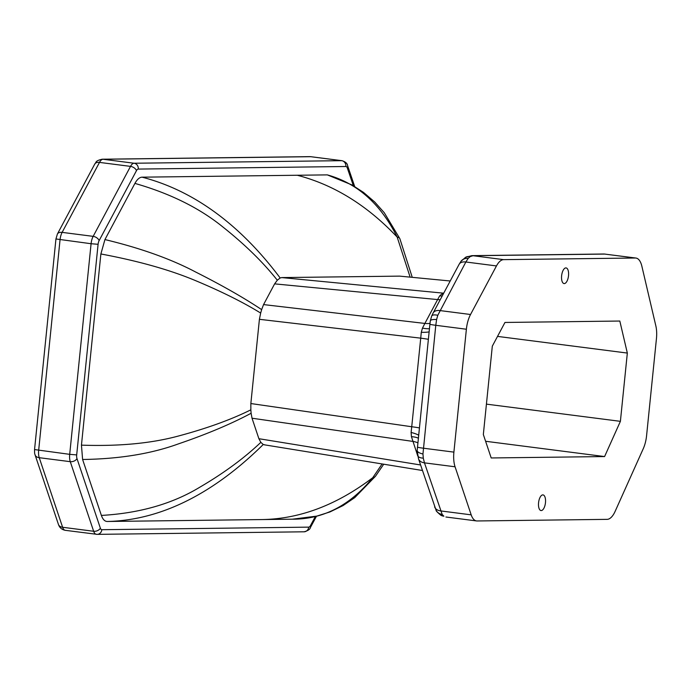 <?xml version="1.0" encoding="UTF-8"?>
<svg xmlns="http://www.w3.org/2000/svg" width="691" height="691" viewBox="0 0 691 691"><rect width="100%" height="100%" fill="white"/><g stroke="black" fill="none" stroke-linecap="round" stroke-linejoin="round"><path stroke-width="1.04" d="M538.565 502.772A7.895 3.42 -82.7 0 1 543.022 494.903A7.895 3.42 -82.7 0 1 545.467 502.685A7.895 3.42 -82.7 0 1 541.01 510.554A7.895 3.42 -82.7 0 1 538.565 502.772M561.619 275.787A7.895 3.42 -82.7 0 1 566.076 267.918A7.895 3.42 -82.7 0 1 568.52 275.7A7.895 3.42 -82.7 0 1 564.063 283.569A7.895 3.42 -82.7 0 1 561.619 275.787M292.405 519.191L107.295 521.48C175.151 519.969 229.438 477.852 263.245 444.503L260.844 442.352C244.018 458.297 223.729 473.214 199.984 487.103C172.534 503.791 139.668 513.232 101.387 515.426C102.795 519.425 104.764 521.446 107.295 521.48M101.387 515.426L82.6 459.489C119.379 458.962 151.312 453.754 178.408 443.89C206.885 434.164 231.122 423.954 251.118 413.261L252.016 418.21L412.898 441.411A21.05 14.131 161.5 0 1 417.856 442.836M251.118 413.261L250.842 409.841C230.846 419.748 206.609 428.498 178.114 436.107C150.958 443.423 118.731 446.438 81.452 445.142L82.6 459.489M81.452 445.142L100.877 253.968C137.587 260.835 168.613 269.499 193.972 279.976C220.567 291.023 242.8 302.053 260.671 313.066L261.647 309.628C243.932 297.821 222.001 285.314 195.855 272.124C171.092 259.039 140.783 248.19 104.937 239.57L100.877 253.968M104.937 239.57L134.918 183.4C170.159 193.489 199.474 208.008 222.882 226.976C245.037 244.605 263.185 262.355 277.307 280.218L280.166 277.981C253.303 242.161 208.077 194.214 142.078 177.172C139.53 177.276 137.138 179.358 134.918 183.4M142.078 177.172L327.318 174.883C357.299 183.184 380.577 203.914 397.17 237.073L410.117 277.108M297.277 175.255C333.934 184.782 367.232 205.391 397.17 237.073A21.05 6.349 -24.5 0 1 399.847 238.654L384.265 212.716L374.677 201.971L363.483 192.392L351.857 184.886L327.318 174.883M486.421 404.131L620.397 421.337L604.59 456.561L491.197 457.96L483.337 434.518L492.312 346.156L504.966 322.455L619.818 321.039L627.333 353.066L620.397 421.337M627.333 353.066L497.52 336.396M604.59 456.561L485.6 441.273M443.562 293.459L441.696 294.124A21.05 16.99 -117.9 0 0 443.147 294.245M441.696 294.124L439.649 295.921A21.05 16.739 -144.2 0 0 442.266 295.878M439.649 295.921L437.619 299.574A21.05 12.49 -151.9 0 0 440.227 299.704M429.448 328.691A21.05 7.204 -156.8 0 1 422.469 328.104L424.879 323.431L263.565 304.584L274.621 283.863L437.619 299.574L424.879 323.431A21.05 12.49 -151.9 0 0 429.992 323.379M422.469 328.104L421.277 332.311A21.05 4.932 -171.5 0 0 429.128 331.887M421.277 332.311L420.724 338.158A21.05 1.157 -174.2 0 1 428.368 339.316M418.634 435.175A21.05 7.143 -177 0 0 411.102 432.48L411.732 426.744L250.85 403.544L259.41 319.311L420.724 338.158L411.732 426.744A21.05 1.157 -174.2 0 1 419.377 427.902M411.102 432.48L411.439 436.669A21.05 9.233 167.6 0 1 418.331 438.154M411.439 436.669L417.528 455.214M443.708 293.183L281.79 277.583L280.166 277.981M277.307 280.218L274.621 283.863M281.79 277.583L399.64 276.124L450.221 280.987L399.64 276.124M263.565 304.584L261.647 309.628M420.569 464.974L258.892 438.707L260.844 442.352M258.892 438.707L252.016 418.21M382.114 463.946L372.76 477.688C350.035 505.501 323.233 519.33 292.345 519.191M262.304 519.563C300.015 518.898 336.837 504.94 372.76 477.688A21.05 8.197 -142.8 0 0 375.524 476.211L354.759 497.606L343.021 505.596L329.927 511.953L316.858 516.099L292.371 519.191M263.245 444.503L264.8 444.831M465.518 257.328A10.52 8.508 62.2 0 1 465.622 257.277A10.52 8.508 62.2 0 1 470.243 256.568L473.033 255.713L604.763 254.081L635.927 258.045A21.05 9.13 -82.7 0 1 641.853 266.165L655.854 325.919A21.05 9.13 -82.7 0 1 656.45 338.555L646.586 435.632A21.05 9.13 -82.7 0 1 643.278 448.658L615.137 511.357A21.05 9.13 -82.7 0 1 607.13 519.356L477.092 520.962A21.05 9.13 -82.7 0 1 476.54 520.936A21.05 9.13 -82.7 0 1 471.184 514.847L455.067 466.788A21.05 9.13 -82.7 0 1 453.901 452.121L466.382 329.236A21.05 9.13 -82.7 0 1 470.536 314.5L496.466 265.931A21.05 9.13 -82.7 0 1 503.635 259.643L635.366 258.011A21.05 9.13 -82.7 0 1 635.927 258.045M460.949 261.353A10.52 8.352 35.7 0 1 460.957 261.345L465.622 257.277L471.841 255.644A10.52 9.467 89.3 0 1 473.033 255.713L503.635 259.643M459.109 264.351L460.957 261.345A10.52 8.352 35.7 0 1 460.957 261.336A10.52 8.352 35.7 0 1 468.196 258.365L470.243 256.568M433.145 312.963A10.52 6.245 28.1 0 1 433.171 312.919L459.1 264.351A10.52 6.245 28.1 0 1 465.864 261.993L468.196 258.365M430.329 320.797A10.52 2.436 8.5 0 1 430.338 320.771L431.668 316.072A10.52 3.628 23.2 0 1 437.8 315.277L465.864 261.993L496.466 265.931M417.165 450.428A10.52 3.55 3 0 0 417.165 450.472A10.52 3.55 3 0 0 422.961 453.978L435.779 325.297A10.52 0.579 5.8 0 1 429.906 324.183A10.52 0.579 5.8 0 0 429.906 324.183L430.338 320.771A10.52 2.436 8.5 0 1 436.617 319.484L437.8 315.277M466.382 329.236L435.779 325.297L436.617 319.484M417.554 455.36A10.52 4.638 -12.5 0 0 417.563 455.378A10.52 4.638 -12.5 0 0 417.563 455.386A10.52 4.638 -12.5 0 0 423.289 458.159L422.961 453.978M418.496 458.789A10.52 7.065 -18.5 0 0 418.504 458.815A10.52 7.065 -18.5 0 0 424.464 462.858L423.289 458.159M436.09 510.303A10.52 8.914 -29 0 0 436.133 510.381A10.52 8.914 -29 0 0 436.142 510.39A10.52 8.914 -29 0 0 442.188 514.458L424.464 462.858L455.067 466.788M440.685 515.132A10.52 8.828 -58.6 0 0 440.711 515.149L440.711 515.149A10.52 8.828 -58.6 0 0 443.872 516.212L442.188 514.458M429.906 324.183L417.165 450.472L418.504 458.815L436.133 510.381C435.831 510.718 437.36 512.299 440.711 515.149L443.872 516.212M250.85 403.544L250.842 409.841M260.671 313.066L259.41 319.311M635.366 258.011L604.763 254.081A10.52 9.467 -90.7 0 0 603.571 254.012L471.841 255.644M315.407 516.445L310.484 525.592A5.26 2.28 -82.7 0 1 308.704 527.138L101.836 529.703A5.26 2.28 -82.7 0 1 100.359 528.174L76.986 458.582A5.26 2.28 -82.7 0 1 76.692 454.911L98.087 244.303A5.26 2.28 -82.7 0 1 99.124 240.615L136.481 170.642A5.26 2.28 -82.7 0 1 138.278 169.079L345.863 166.505A5.26 2.28 -82.7 0 1 347.331 168.017L353.369 185.749M431.668 316.072L433.171 312.919A10.52 6.245 28.1 0 1 439.934 310.57L470.536 314.5M417.424 447.068A10.52 0.579 5.8 0 0 423.298 448.191L453.901 452.121M434.622 506.866A10.52 7.065 -18.5 0 0 440.582 510.908L471.184 514.847M345.863 166.505A5.26 4.733 -90.7 0 0 341.691 160.675L134.106 163.24A5.26 4.733 89.3 0 1 138.278 169.079M99.124 240.615A5.26 3.118 28.1 0 0 93.164 236.357L130.521 166.384L99.487 162.402A10.52 4.561 -82.7 0 1 103.071 159.258L134.106 163.24A10.52 4.561 97.3 0 0 130.521 166.384A5.26 3.118 28.1 0 1 136.481 170.642M347.331 168.017A5.26 3.55 -18.8 0 0 347.616 165.719C347.392 163.473 345.517 161.798 341.976 160.692A10.52 4.561 97.3 0 0 341.691 160.675L310.656 156.693A10.52 4.561 -82.7 0 1 310.933 156.71L309.827 156.641A7.368 6.625 89.3 0 1 310.656 156.693L103.071 159.258A7.368 6.625 -90.7 0 0 102.233 159.206C94.9 160.839 96.49 162.35 94.753 164.052L57.396 234.024L55.945 238.956L34.55 449.565C34.541 455.542 34.921 453.434 35.068 454.859L58.441 524.452C59.573 527.708 61.853 529.669 65.291 530.325A10.52 4.561 -82.7 0 1 62.613 527.276L39.24 457.692A10.52 4.561 -82.7 0 1 38.661 450.351L60.048 239.742A10.52 4.561 -82.7 0 1 62.13 232.375L99.487 162.402A7.368 4.371 -151.9 0 0 94.753 164.052M57.396 234.024A7.368 4.371 -151.9 0 1 62.13 232.375L93.164 236.357A10.52 4.561 97.3 0 0 91.082 243.724L98.087 244.303M55.945 238.956L91.082 243.724L69.696 454.341L76.692 454.911M34.55 449.565L69.696 454.341A10.52 4.561 97.3 0 0 70.275 461.674A5.26 3.533 -18.6 0 0 76.986 458.582M35.068 454.859A7.368 4.949 161.4 0 0 39.24 457.692L70.275 461.674L93.648 531.267A5.26 3.533 -18.6 0 0 100.359 528.174M310.484 525.592A5.26 3.144 28.3 0 1 310.414 527.483L316.495 516.194M58.441 524.452A7.368 4.949 161.4 0 0 62.613 527.276L93.648 531.267A10.52 4.561 97.3 0 0 96.325 534.307A10.52 4.561 97.3 0 0 96.602 534.324A5.26 4.733 -90.7 0 0 97.198 534.359A5.26 4.733 -90.7 0 0 101.836 529.703M308.704 527.138A5.26 4.733 89.3 0 1 304.066 531.802C307.961 530.766 310.078 529.323 310.414 527.483M65.567 530.334A10.52 4.561 -82.7 0 1 65.291 530.325L97.198 534.359L304.066 531.802M383.721 464.205L375.524 476.211M399.847 238.663L412.242 277.316M603.571 254.012L605.316 254.115M445.928 517.006L476.54 520.936M422.417 470.493L264.135 444.779M347.616 165.719L354.69 186.527M309.827 156.641L102.233 159.206M341.976 160.692L310.933 156.71"/></g></svg>
